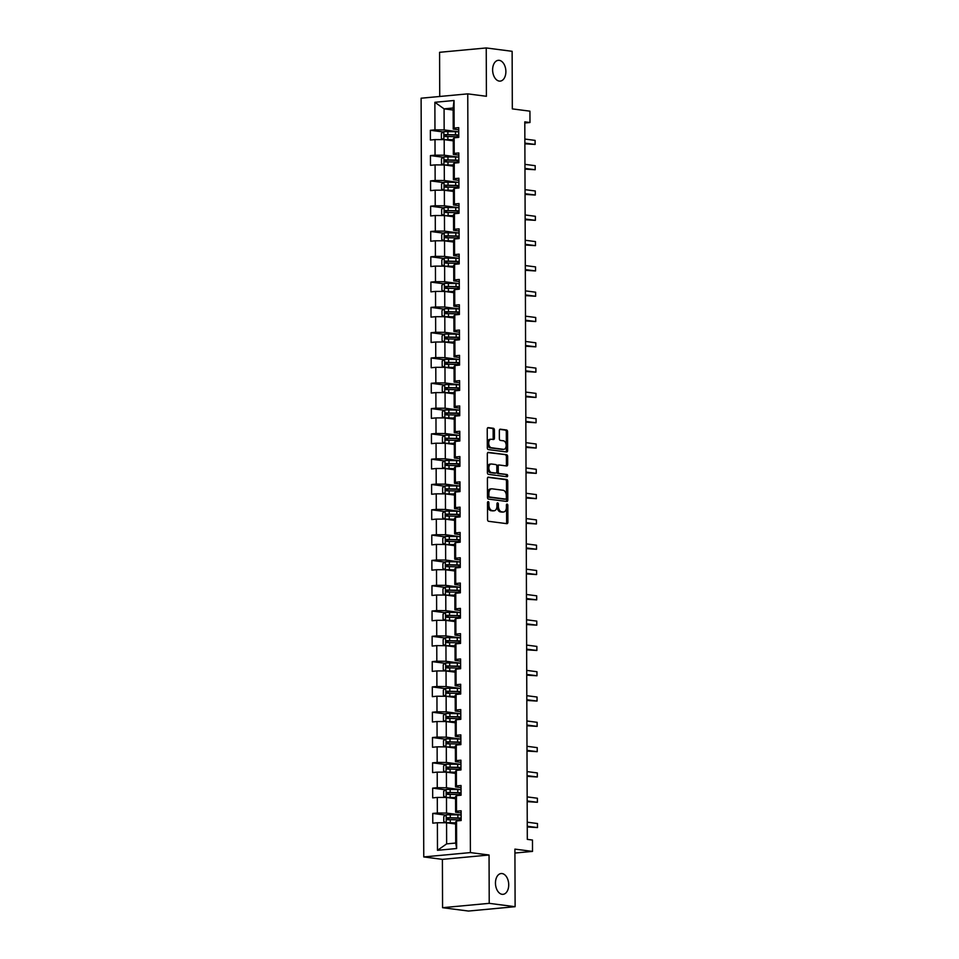 <?xml version="1.0" encoding="UTF-8"?>
<svg xmlns="http://www.w3.org/2000/svg" width="959" height="959" viewBox="0 0 959 959"><rect width="100%" height="100%" fill="white"/><g stroke="black" fill="none" stroke-linecap="round" stroke-linejoin="round"><path stroke-width="1.44" d="M488.203 501.641A1.127 0.707 84.7 0 0 487.496 502.672L487.556 519.586A1.606 1.007 84.7 0 0 488.575 521.3L506.879 523.674A1.606 1.007 84.7 0 0 507.011 523.686A1.606 1.007 84.7 0 0 507.886 522.223L507.826 505.309A1.127 0.707 84.7 0 0 506.4 505.117L506.412 507.311A5.131 3.237 84.7 0 1 503.631 511.986A5.131 3.237 84.7 0 1 503.175 511.986L501.653 511.782A5.131 3.237 84.7 0 1 498.38 506.268L498.368 504.074A1.127 0.707 84.7 0 0 496.942 503.895L496.954 506.076A5.131 3.237 84.7 0 1 494.173 510.763A5.131 3.237 84.7 0 1 493.717 510.751L492.195 510.56A5.131 3.237 84.7 0 1 488.922 505.045L488.91 502.852A1.127 0.707 84.7 0 0 488.203 501.641M499.291 81.095A10.441 6.581 84.7 0 0 500.226 81.107A10.441 6.581 84.7 0 0 505.861 70.834A10.441 6.581 84.7 0 0 499.219 60.333A10.441 6.581 84.7 0 0 498.284 60.321A10.441 6.581 84.7 0 0 492.638 70.594A10.441 6.581 84.7 0 0 499.291 81.095M502.132 894.315A10.441 6.581 84.7 0 0 503.055 894.327A10.441 6.581 84.7 0 0 508.702 884.054A10.441 6.581 84.7 0 0 502.06 873.553A10.441 6.581 84.7 0 0 501.125 873.541A10.441 6.581 84.7 0 0 495.479 883.814A10.441 6.581 84.7 0 0 502.132 894.315M494.4 430.004A1.606 1.007 84.7 0 0 493.382 428.277L488.251 427.618A1.606 1.007 84.7 0 0 488.107 427.618A1.606 1.007 84.7 0 0 487.232 429.081L487.304 447.865A1.606 1.007 84.7 0 0 488.323 449.591L506.628 451.965A1.606 1.007 84.7 0 0 506.772 451.965A1.606 1.007 84.7 0 0 507.635 450.502L507.575 431.718A1.606 1.007 84.7 0 0 506.544 429.992L500.346 429.188A1.606 1.007 84.7 0 0 500.202 429.188A1.606 1.007 84.7 0 0 499.339 430.651L499.363 438.683A1.606 1.007 84.7 0 0 500.382 440.409L503.463 440.804A4.28 2.697 84.7 0 1 506.184 445.12A4.28 2.697 84.7 0 1 503.871 449.327A4.28 2.697 84.7 0 1 503.487 449.327L491.44 447.757A4.28 2.697 84.7 0 1 488.718 443.454A4.28 2.697 84.7 0 1 491.032 439.234A4.28 2.697 84.7 0 1 491.416 439.246L493.417 439.51A1.606 1.007 84.7 0 0 493.561 439.51A1.606 1.007 84.7 0 0 494.436 438.047L494.4 430.004L493.142 430.123A1.606 1.007 84.7 0 0 492.123 428.397L487.675 427.822M489.222 903.342L489.054 855.008L442.399 859.36L442.567 907.694L489.222 903.342L515.115 906.699L514.911 849.123L532.521 851.4L532.485 840.048L527.306 839.377L524.801 121.853L529.979 122.524L529.931 111.172L512.322 108.882L512.13 51.306L486.237 47.95L439.582 52.301L439.737 96.475M489.054 855.008L470.401 852.587L467.752 93.862L486.405 96.284L486.237 47.95M488.419 477.126A1.606 1.007 84.7 0 0 488.275 477.126A1.606 1.007 84.7 0 0 487.412 478.589L487.472 497.373A1.606 1.007 84.7 0 0 488.491 499.1L506.796 501.473A1.606 1.007 84.7 0 0 506.939 501.473A1.606 1.007 84.7 0 0 507.802 500.011L507.743 481.226A1.606 1.007 84.7 0 0 506.724 479.5L488.131 477.15M487.388 472.619L487.328 453.835A1.606 1.007 84.7 0 1 488.191 452.372A1.606 1.007 84.7 0 1 488.335 452.372L506.628 454.746A1.606 1.007 84.7 0 1 507.659 456.472L507.683 464.504A1.606 1.007 84.7 0 1 506.82 465.966A1.606 1.007 84.7 0 1 506.676 465.966L499.255 465.007A1.606 1.007 84.7 0 0 499.112 465.007A1.606 1.007 84.7 0 0 498.236 466.47L498.26 471.804A1.606 1.007 84.7 0 0 499.279 473.518L507.011 474.525A1.127 0.707 84.7 0 1 507.011 476.755L488.407 474.345A1.606 1.007 84.7 0 1 487.388 472.619M515.115 906.699L468.46 911.05L442.567 907.694M470.401 852.587L423.758 856.938L421.109 98.214L467.752 93.862M443.358 131.97L430.363 130.292L430.399 140.026L435.002 139.594L435.05 155.166L430.447 155.586L430.483 165.32L435.086 164.888L435.146 180.46L430.543 180.891L430.579 190.625L435.17 190.194L435.23 205.765L430.627 206.197L430.663 215.931L435.266 215.499L435.314 231.071L430.711 231.491L430.747 241.224L435.35 240.793L435.41 256.365L430.807 256.796L430.843 266.53L435.446 266.099L435.494 281.67L430.891 282.102L430.927 291.836L435.53 291.404L435.578 306.976L430.987 307.395L431.011 317.129L435.614 316.698L435.674 332.27L431.071 332.701L431.106 342.435L435.71 342.003L435.758 357.575L431.154 358.007L431.19 367.741L435.794 367.309L435.854 382.881L431.25 383.3L431.286 393.034L435.877 392.603L435.937 408.174L431.334 408.606L431.37 418.34L435.973 417.908L436.021 433.48L431.418 433.912L431.454 443.645L436.057 443.214L436.117 458.786L431.514 459.205L431.55 468.939L436.153 468.507L436.201 484.079L431.598 484.511L431.634 494.245L436.237 493.813L436.285 509.385L431.694 509.816L431.718 519.55L436.321 519.119L436.381 534.69L431.778 535.11L431.814 544.844L436.417 544.412L436.465 559.984L431.862 560.416L431.898 570.149L436.501 569.718L436.561 585.29L431.958 585.721L431.982 595.455L436.585 595.024L436.645 610.595L432.041 611.015L432.077 620.749L436.681 620.317L436.729 635.889L432.125 636.32L432.161 646.054L436.765 645.623L436.824 661.195L432.221 661.626L432.257 671.36L436.848 670.928L436.908 686.5L432.305 686.92L432.341 696.654L436.944 696.222L436.992 711.794L432.389 712.225L432.425 721.959L437.028 721.528L437.088 737.099L432.485 737.531L432.521 747.265L437.124 746.833L437.172 762.405L432.569 762.837L432.605 772.558L437.208 772.139L437.256 787.699L432.665 788.13L432.689 797.864L437.292 797.432L437.352 813.004L432.749 813.436L432.785 823.17L437.388 822.738L437.484 850.309L456.64 848.523L455.717 843.045L455.645 821.959L456.544 820.952L461.147 820.52L461.111 810.787L456.52 811.218L455.609 812.225L455.561 796.653L456.46 795.646L461.063 795.215L461.027 785.481L456.424 785.912L455.525 786.919L455.477 771.348L456.376 770.341L460.967 769.921L460.943 760.187L456.34 760.619L455.441 761.626L455.381 746.054L456.28 745.047L460.883 744.616L460.847 734.882L456.244 735.313L455.345 736.32L455.297 720.748L456.196 719.741L460.799 719.31L460.764 709.576L456.16 710.008L455.261 711.015L455.201 695.443L456.1 694.436L460.704 694.016L460.68 684.282L456.076 684.714L455.177 685.721L455.117 670.149L456.016 669.142L460.62 668.711L460.584 658.977L455.981 659.408L455.081 660.415L455.034 644.844L455.933 643.837L460.536 643.405L460.5 633.671L455.897 634.103L454.998 635.11L454.938 619.538L455.837 618.531L460.44 618.111L460.404 608.378L455.813 608.809L454.902 609.816L454.854 594.244L455.753 593.237L460.356 592.806L460.32 583.072L455.717 583.504L454.818 584.51L454.77 568.939L455.669 567.932L460.272 567.5L460.236 557.766L455.633 558.198L454.734 559.205L454.674 543.633L455.573 542.626L460.176 542.207L460.14 532.473L455.537 532.904L454.638 533.911L454.59 518.339L455.489 517.333L460.092 516.901L460.056 507.167L455.453 507.599L454.554 508.606L454.494 493.034L455.405 492.027L459.996 491.595L459.972 481.862L455.369 482.293L454.47 483.3L454.41 467.728L455.309 466.721L459.912 466.302L459.876 456.568L455.273 456.999L454.374 458.006L454.326 442.435L455.225 441.428L459.829 440.996L459.793 431.262L455.189 431.694L454.29 432.701L454.23 417.129L455.129 416.122L459.733 415.691L459.709 405.957L455.105 406.388L454.206 407.395L454.146 391.823L455.046 390.816L459.649 390.385L459.613 380.663L455.01 381.095L454.11 382.102L454.063 366.53L454.962 365.523L459.565 365.091L459.529 355.357L454.926 355.789L454.027 356.796L453.967 341.224L454.866 340.217L459.469 339.786L459.433 330.052L454.842 330.483L453.931 331.49L453.883 315.919L454.782 314.912L459.385 314.48L459.349 304.758L454.746 305.178L453.847 306.197L453.799 290.625L454.698 289.618L459.301 289.186L459.265 279.453L454.662 279.884L453.763 280.891L453.703 265.319L454.602 264.312L459.205 263.881L459.169 254.147L454.566 254.579L453.667 255.585L453.619 240.014L454.518 239.007L459.121 238.575L459.085 228.853L454.482 229.273L453.583 230.292L453.523 214.72L454.434 213.713L459.025 213.282L459.001 203.548L454.398 203.979L453.499 204.986L453.439 189.414L454.338 188.408L458.941 187.976L458.905 178.242L454.302 178.674L453.403 179.681L453.355 164.109L454.254 163.102L458.858 162.67L458.822 152.949L454.218 153.368L453.319 154.387L453.259 138.815L454.158 137.808L458.762 137.377L458.726 127.643L454.134 128.074L453.223 129.081L453.151 107.995L444.077 108.846L444.149 129.921L458.75 131.815M430.363 130.292L434.966 129.861L434.871 102.289L454.039 100.503L454.134 128.074M454.158 137.808L454.218 153.368M454.254 163.102L454.302 178.674M454.338 188.408L454.398 203.979M454.434 213.713L454.482 229.273M454.518 239.007L454.566 254.579M454.602 264.312L454.662 279.884M454.698 289.618L454.746 305.178M454.782 314.912L454.842 330.483M454.866 340.217L454.926 355.789M454.962 365.523L455.01 381.095M455.046 390.816L455.105 406.388M455.129 416.122L455.189 431.694M455.225 441.428L455.273 456.999M455.309 466.721L455.369 482.293M455.405 492.027L455.453 507.599M455.489 517.333L455.537 532.904M455.573 542.626L455.633 558.198M455.669 567.932L455.717 583.504M455.753 593.237L455.813 608.809M455.837 618.531L455.897 634.103M455.933 643.837L455.981 659.408M456.016 669.142L456.076 684.714M456.1 694.436L456.16 710.008M456.196 719.741L456.244 735.313M456.28 745.047L456.34 760.619M456.376 770.341L456.424 785.912M456.46 795.646L456.52 811.218M456.544 820.952L456.64 848.523M458.834 157.12L444.245 155.226L444.185 139.654L453.271 140.841M458.822 155.094L453.319 154.387M458.762 134.955A12.479 1.367 179.8 0 0 455.489 134.799L444.976 134.584L444.988 136.526L447.877 136.514L447.889 139.594L435.002 139.594M444.245 155.226L435.05 155.166M444.005 182.222L444.029 190.254L441.572 188.899L441.548 184.032L444.065 182.174L455.645 182.318A12.479 1.367 -0.2 0 1 458.917 182.474L444.329 180.532L444.269 164.96L453.355 166.135M458.917 180.4L453.403 179.681M444.269 164.96L435.086 164.888M444.329 180.532L435.146 180.46M459.013 207.719L444.413 205.825L444.365 190.266L453.451 191.44M459.001 205.694L453.499 204.986M458.929 185.555A12.479 1.367 179.8 0 0 455.657 185.399L445.156 185.183L445.156 187.137L448.057 187.113L448.069 190.194L435.17 190.194M444.413 205.825L435.23 205.765M459.097 233.025L444.508 231.131L444.449 215.559L453.535 216.746M459.097 230.999L453.583 230.292M444.449 215.559L435.266 215.499M444.508 231.131L435.314 231.071M459.193 258.331L444.592 256.437L444.544 240.865L453.619 242.04M459.181 256.305L453.667 255.585M459.109 236.166A12.479 1.367 179.8 0 0 455.837 235.998L445.324 235.794L445.336 237.736L448.237 237.712L448.249 240.793L435.35 240.793M444.592 256.437L435.41 256.365M459.277 283.624L444.676 281.742L444.628 266.17L453.715 267.345M459.265 281.598L453.763 280.891M444.628 266.17L435.446 266.099M444.676 281.742L435.494 281.67M459.361 308.93L444.772 307.036L444.712 291.464L453.799 292.651M459.361 306.904L453.847 306.197M459.289 286.765A12.479 1.367 179.8 0 0 456.016 286.609L445.503 286.393L445.515 288.335L448.404 288.323L448.416 291.404L435.53 291.404M444.772 307.036L435.578 306.976M459.457 334.235L444.856 332.341L444.808 316.77L453.883 317.944M459.445 332.21L453.931 331.49M459.373 312.071A12.479 1.367 179.8 0 0 456.1 311.903L445.599 311.699L445.599 313.641L448.5 313.617L448.512 316.698L435.614 316.698M444.856 332.341L435.674 332.27M459.541 359.529L444.952 357.647L444.892 342.075L453.979 343.25M459.529 357.503L454.027 356.796M459.469 337.364A12.479 1.367 179.8 0 0 456.196 337.208L445.683 336.993L445.695 338.947L448.584 338.923L448.596 342.003L435.71 342.003M444.952 357.647L435.758 357.575M459.625 384.835L445.036 382.941L444.976 367.369L454.063 368.556M459.625 382.809L454.11 382.102M459.553 362.67A12.479 1.367 179.8 0 0 456.28 362.514L445.767 362.298L445.779 364.24L448.668 364.228L448.68 367.309L435.794 367.309M445.036 382.941L435.854 382.881M459.721 410.14L445.12 408.246L445.072 392.675L454.158 393.849M459.709 408.114L454.206 407.395M459.637 387.975A12.479 1.367 179.8 0 0 456.364 387.808L445.863 387.604L445.863 389.546L448.764 389.522L448.776 392.603L435.877 392.603M445.12 408.246L435.937 408.174M459.805 435.434L445.216 433.552L445.156 417.98L454.242 419.155M459.805 433.408L454.29 432.701M459.733 413.269A12.479 1.367 179.8 0 0 456.46 413.113L445.947 412.897L445.959 414.851L448.848 414.827L448.86 417.908L435.973 417.908M445.216 433.552L436.021 433.48M459.888 460.74L445.3 458.846L445.24 443.274L454.326 444.461M459.888 458.714L454.374 458.006M445.24 443.274L436.057 443.214M445.3 458.846L436.117 458.786M459.984 486.045L445.384 484.151L445.336 468.579L454.422 469.754M459.972 484.019L454.47 483.3M459.9 463.88A12.479 1.367 179.8 0 0 456.628 463.712L446.127 463.509L446.127 465.451L449.028 465.427L449.04 468.507L436.153 468.507M445.384 484.151L436.201 484.079M460.068 511.339L445.479 509.457L445.42 493.885L454.506 495.06M460.068 509.325L454.554 508.606M445.42 493.885L436.237 493.813M445.479 509.457L436.285 509.385M460.164 536.644L445.563 534.75L445.515 519.179L454.59 520.365M460.152 534.619L454.638 533.911M460.08 514.48A12.479 1.367 179.8 0 0 456.808 514.324L446.307 514.108L446.307 516.062L449.208 516.038L449.22 519.119L436.321 519.119M445.563 534.75L436.381 534.69M445.336 561.746L445.36 569.778L442.89 568.423L442.878 563.556L445.396 561.698L456.975 561.842A12.479 1.367 -0.2 0 1 460.248 561.998L445.647 560.056L445.599 544.484L454.686 545.659M460.236 559.924L454.734 559.205M445.599 544.484L436.417 544.412M445.647 560.056L436.465 559.984M460.332 587.244L445.743 585.362L445.683 569.79L454.77 570.965M460.332 585.23L454.818 584.51M460.26 565.091A12.479 1.367 179.8 0 0 456.987 564.923L446.474 564.707L446.486 566.661L449.375 566.637L449.387 569.718L436.501 569.718M445.743 585.362L436.561 585.29M460.428 612.549L445.827 610.655L445.779 595.083L454.866 596.27M460.416 610.523L454.902 609.816M445.779 595.083L436.585 595.024M445.827 610.655L436.645 610.595M460.512 637.855L445.923 635.961L445.863 620.389L454.95 621.564M460.5 635.829L454.998 635.11M460.44 615.69A12.479 1.367 179.8 0 0 457.167 615.522L446.654 615.318L446.666 617.26L449.555 617.236L449.567 620.317L436.681 620.317M445.923 635.961L436.729 635.889M460.596 663.149L446.007 661.266L445.947 645.695L455.034 646.869M460.596 661.135L455.081 660.415M445.947 645.695L436.765 645.623M446.007 661.266L436.824 661.195M460.692 688.454L446.091 686.56L446.043 670.988L455.129 672.175M460.68 686.428L455.177 685.721M460.608 666.289A12.479 1.367 179.8 0 0 457.335 666.133L446.834 665.918L446.834 667.872L449.735 667.848L449.747 670.928L436.848 670.928M446.091 686.56L436.908 686.5M460.776 713.76L446.187 711.866L446.127 696.294L455.213 697.469M460.776 711.734L455.261 711.015M446.127 696.294L436.944 696.222M446.187 711.866L436.992 711.794M460.871 739.053L446.271 737.171L446.223 721.6L455.297 722.774M460.859 737.039L455.345 736.32M460.788 716.9A12.479 1.367 179.8 0 0 457.515 716.733L447.002 716.529L447.014 718.471L449.915 718.447L449.927 721.528L437.028 721.528M446.271 737.171L437.088 737.099M460.955 764.359L446.355 762.465L446.307 746.893L455.393 748.08M460.943 762.333L455.441 761.626M446.307 746.893L437.124 746.833M446.355 762.465L437.172 762.405M461.039 789.665L446.45 787.771L446.391 772.199L455.477 773.374M461.039 787.639L455.525 786.919M460.967 767.5A12.479 1.367 179.8 0 0 457.695 767.332L447.182 767.128L447.194 769.07L450.083 769.046L450.095 772.127L437.208 772.139M446.45 787.771L437.256 787.699M461.135 814.958L446.534 813.076L446.486 797.504L455.561 798.679M461.123 812.944L455.609 812.225M461.051 792.805A12.479 1.367 179.8 0 0 457.779 792.637L447.278 792.434L447.278 794.376L450.179 794.352L450.191 797.432L437.292 797.432M446.534 813.076L437.352 813.004M437.484 850.309L446.642 843.884L446.57 822.798L455.657 823.985M461.147 818.099A12.479 1.367 179.8 0 0 457.863 817.943L447.362 817.727L447.362 819.681L450.262 819.657L450.274 822.738L437.388 822.738M442.399 859.36L423.758 856.938M524.801 123.004L529.979 122.524M514.923 853.042L532.521 851.4M446.642 843.884L455.717 843.045M453.163 110.021L444.077 108.846L434.871 102.289M458.738 129.789L453.223 129.081M454.039 100.503L453.151 107.995M444.149 129.921L434.966 129.861M445.731 815.114L432.749 813.436M445.647 789.82L432.665 788.13M445.563 764.515L432.569 762.837M445.467 739.209L432.485 737.531M445.384 713.916L432.389 712.225M445.3 688.61L432.305 686.92M445.204 663.304L432.221 661.626M445.12 638.011L432.125 636.32M445.036 612.705L432.041 611.015M444.94 587.399L431.958 585.721M444.856 562.106L431.862 560.416M444.76 536.8L431.778 535.11M444.676 511.495L431.694 509.816M444.592 486.201L431.598 484.511M444.497 460.895L431.514 459.205M444.413 435.59L431.418 433.912M444.329 410.296L431.334 408.606M444.233 384.991L431.25 383.3M444.149 359.685L431.154 358.007M444.053 334.391L431.071 332.701M443.969 309.086L430.987 307.395M443.885 283.78L430.891 282.102M443.789 258.486L430.807 256.796M443.705 233.181L430.711 231.491M443.621 207.875L430.627 206.197M443.526 182.582L430.543 180.891M443.442 157.276L430.447 155.586M487.532 502.324A1.127 0.707 84.7 0 1 487.651 502.972L487.663 505.153A5.131 3.237 84.7 0 0 490.936 510.679L492.195 510.56M494.173 510.763L492.914 510.883A5.131 3.237 84.7 0 1 492.458 510.871L490.936 510.679M503.631 511.986L502.372 512.106A5.131 3.237 84.7 0 1 501.917 512.094L500.394 511.902A5.131 3.237 84.7 0 1 497.122 506.388L497.11 504.194A1.127 0.707 84.7 0 0 496.978 503.547M506.184 523.59A1.606 1.007 84.7 0 0 506.628 522.331L506.568 505.417A1.127 0.707 84.7 0 0 506.436 504.77M506.112 501.377A1.606 1.007 84.7 0 0 506.544 500.13L506.484 481.346A1.606 1.007 84.7 0 0 505.453 479.62L487.843 477.33M488.886 495.803A1.127 0.707 84.7 0 0 489.605 497.014L505.669 499.1A1.127 0.707 84.7 0 0 506.376 498.069L506.364 495.767A5.131 3.237 84.7 0 0 503.103 490.253L492.123 488.826A5.131 3.237 84.7 0 0 491.655 488.814A5.131 3.237 84.7 0 0 488.886 493.501L488.886 495.803L487.628 495.923A1.127 0.707 84.7 0 0 488.347 497.134L489.605 497.014M504.602 499.195A1.127 0.707 84.7 0 1 504.41 499.219L488.347 497.134M490.852 488.946A5.131 3.237 84.7 0 0 490.397 488.934A5.131 3.237 84.7 0 0 487.628 493.621L488.886 493.501M487.628 495.923L487.628 493.621M487.759 452.576L506.628 454.746M505.992 465.882A1.606 1.007 84.7 0 0 506.424 464.624L506.4 456.592A1.606 1.007 84.7 0 0 505.369 454.866M498.968 465.031L497.985 465.127A1.606 1.007 84.7 0 0 497.841 465.127A1.606 1.007 84.7 0 0 496.978 466.589L497.002 471.912A1.606 1.007 84.7 0 0 498.021 473.638L507.011 474.525M506.22 476.647A1.127 0.707 84.7 0 0 505.741 474.645M491.547 464.012A4.28 2.697 84.7 0 0 491.164 464A4.28 2.697 84.7 0 0 488.85 468.22A4.28 2.697 84.7 0 0 491.583 472.523L495.827 473.075A1.606 1.007 84.7 0 0 495.971 473.075A1.606 1.007 84.7 0 0 496.834 471.612L496.822 466.278A1.606 1.007 84.7 0 0 495.791 464.564L491.547 464.012M490.289 464.12A4.28 2.697 84.7 0 0 489.905 464.12A4.28 2.697 84.7 0 0 487.592 468.328A4.28 2.697 84.7 0 0 490.313 472.643L491.583 472.523M494.844 473.171A1.606 1.007 84.7 0 1 494.7 473.195A1.606 1.007 84.7 0 1 494.568 473.195L490.313 472.643M492.734 439.414A1.606 1.007 84.7 0 0 493.166 438.167L493.142 430.123M490.157 439.366A4.28 2.697 84.7 0 0 489.773 439.354A4.28 2.697 84.7 0 0 487.46 443.573A4.28 2.697 84.7 0 0 490.181 447.877L491.44 447.757M502.984 449.375A4.28 2.697 84.7 0 1 502.612 449.447A4.28 2.697 84.7 0 1 502.228 449.447L490.181 447.877M505.944 451.869A1.606 1.007 84.7 0 0 506.376 450.622L506.304 431.826A1.606 1.007 84.7 0 0 505.285 430.112L499.771 429.392M447.949 822.978L455.657 823.146M450.274 822.738L455.657 822.906M446.211 814.766L446.247 822.798L443.777 821.443L443.765 816.577L446.211 814.766L457.863 814.862A12.479 1.367 -0.2 0 1 461.135 815.018M450.262 819.657L457.875 819.885A12.479 1.367 -0.2 0 1 461.147 820.053M448.86 819.873L448.848 817.919L457.239 818.159A10.357 1.139 -0.2 0 1 461.147 818.399M527.258 826.958L537.496 827.581L527.258 826.25M537.484 823.529L537.496 827.581L537.484 823.529L527.234 822.199M447.865 797.684L455.561 797.84M450.191 797.432L455.561 797.6M446.127 789.461L446.151 797.492L443.693 796.138L443.669 791.271L446.187 789.413L457.767 789.557A12.479 1.367 -0.2 0 1 461.039 789.713M450.179 794.352L457.791 794.579A12.479 1.367 -0.2 0 1 461.063 794.747M448.764 794.567L448.764 792.625L457.143 792.865A10.357 1.139 -0.2 0 1 461.051 793.093M447.769 772.379L455.477 772.534M450.095 772.127L455.477 772.295M446.031 764.167L446.067 772.187L443.597 770.844L443.585 765.977L446.031 764.167L457.683 764.251A12.479 1.367 -0.2 0 1 460.955 764.419M450.083 769.046L457.695 769.286A12.479 1.367 -0.2 0 1 460.967 769.442M448.68 769.262L448.68 767.32L457.059 767.56A10.357 1.139 -0.2 0 1 460.967 767.787M527.174 801.652L537.412 802.275L527.162 800.957M537.388 798.224L537.412 802.275L537.388 798.224L527.15 796.893M527.078 776.358L537.316 776.982L527.078 775.651M537.304 772.918L537.316 776.982L537.304 772.918L527.066 771.599M446.331 746.905L455.381 747.001M447.685 747.073L455.381 747.241M445.947 738.862L445.971 746.893L443.514 745.539L443.49 740.672L446.007 738.814L457.587 738.957A12.479 1.367 -0.2 0 1 460.871 739.113M460.871 742.194A12.479 1.367 179.8 0 0 457.599 742.038L447.098 741.822L447.098 743.776L457.611 743.98A12.479 1.367 -0.2 0 1 460.883 744.148M448.596 743.968L448.584 742.014L456.975 742.254A10.357 1.139 -0.2 0 1 460.883 742.494M447.601 721.779L455.297 721.935M449.927 721.528L455.297 721.695M445.863 713.556L445.887 721.588L443.43 720.233L443.406 715.366L445.923 713.508L457.503 713.652A12.479 1.367 -0.2 0 1 460.776 713.808M449.915 718.447L457.527 718.675A12.479 1.367 -0.2 0 1 460.799 718.842M448.5 718.663L448.5 716.721L456.88 716.96A10.357 1.139 -0.2 0 1 460.788 717.188M446.151 696.294L455.213 696.39M447.505 696.474L455.213 696.63M445.767 688.262L445.803 696.282L443.334 694.939L443.322 690.072L445.767 688.262L457.419 688.346A12.479 1.367 -0.2 0 1 460.692 688.514M460.704 691.595A12.479 1.367 179.8 0 0 457.431 691.427L446.918 691.223L446.93 693.165L457.431 693.381A12.479 1.367 -0.2 0 1 460.704 693.537M448.416 693.357L448.404 691.415L456.796 691.655A10.357 1.139 -0.2 0 1 460.704 691.883M526.994 751.053L537.232 751.676L526.994 750.346M537.22 747.624L537.232 751.676L537.22 747.624L526.971 746.294M526.899 725.747L537.148 726.371L526.899 725.052M537.124 722.319L537.148 726.371L537.124 722.319L526.887 720.988M526.815 700.454L537.052 701.077L526.815 699.746M537.04 697.013L537.052 701.077L537.04 697.013L526.803 695.695M447.421 671.168L455.117 671.336M449.747 670.928L455.117 671.084M445.683 662.957L445.707 670.988L443.25 669.634L443.226 664.767L445.743 662.909L457.323 663.053A12.479 1.367 -0.2 0 1 460.596 663.208M449.735 667.848L457.347 668.075A12.479 1.367 -0.2 0 1 460.62 668.243M448.332 668.063L448.321 666.109L456.712 666.349A10.357 1.139 -0.2 0 1 460.608 666.589M526.731 675.148L536.968 675.771L526.719 674.441M536.956 671.72L536.968 675.771L536.956 671.72L526.707 670.389M445.971 645.695L455.034 645.791M447.338 645.875L455.034 646.03M445.599 637.651L445.623 645.683L443.154 644.328L443.142 639.461L445.659 637.603L457.239 637.747A12.479 1.367 -0.2 0 1 460.512 637.903M460.524 640.996A12.479 1.367 179.8 0 0 457.251 640.828L446.738 640.624L446.75 642.566L457.251 642.77A12.479 1.367 -0.2 0 1 460.536 642.938M448.237 642.758L448.237 640.816L456.616 641.056A10.357 1.139 -0.2 0 1 460.524 641.283M526.635 649.842L536.872 650.466L526.635 649.147M536.86 646.414L536.872 650.466L536.86 646.414L526.623 645.083M447.242 620.569L454.95 620.725M449.567 620.317L454.95 620.485M445.503 612.357L445.539 620.377L443.07 619.034L443.058 614.168L445.503 612.357L457.155 612.441A12.479 1.367 -0.2 0 1 460.428 612.609M449.555 617.236L457.167 617.476A12.479 1.367 -0.2 0 1 460.44 617.632M448.153 617.452L448.141 615.51L456.532 615.75A10.357 1.139 -0.2 0 1 460.44 615.978M526.551 624.549L536.788 625.172L526.551 623.841M536.776 621.108L536.788 625.172L536.776 621.108L526.539 619.79M445.791 595.095L454.854 595.179M447.158 595.263L454.854 595.431M445.42 587.052L445.444 595.083L442.986 593.729L442.962 588.862L445.479 587.004L457.059 587.148A12.479 1.367 -0.2 0 1 460.332 587.304M460.344 590.384A12.479 1.367 179.8 0 0 457.071 590.229L446.57 590.013L446.57 591.967L457.083 592.171A12.479 1.367 -0.2 0 1 460.356 592.338M448.069 592.159L448.057 590.205L456.436 590.444A10.357 1.139 -0.2 0 1 460.344 590.684M526.467 599.243L536.704 599.866L526.455 598.536M536.692 595.815L536.704 599.866L536.692 595.815L526.443 594.484M447.074 569.97L454.77 570.125M449.387 569.718L454.77 569.886M449.375 566.637L456.987 566.865A12.479 1.367 -0.2 0 1 460.26 567.033M447.973 566.853L447.973 564.911L456.352 565.151A10.357 1.139 -0.2 0 1 460.26 565.378M526.371 573.938L536.608 574.561L526.371 573.242M536.596 570.509L536.608 574.561L536.596 570.509L526.359 569.178M445.623 544.484L454.674 544.58M446.978 544.664L454.686 544.82M445.24 536.453L445.276 544.472L442.806 543.13L442.794 538.263L445.3 536.405L456.892 536.537A12.479 1.367 -0.2 0 1 460.164 536.704M460.164 539.785A12.479 1.367 179.8 0 0 456.892 539.617L446.391 539.414L446.391 541.356L456.904 541.571A12.479 1.367 -0.2 0 1 460.176 541.727M447.889 541.547L447.877 539.605L456.268 539.845A10.357 1.139 -0.2 0 1 460.176 540.073M526.287 548.632L536.525 549.267L526.287 547.937M536.513 545.203L536.525 549.267L536.513 545.203L526.263 543.885M446.894 519.358L454.59 519.526M449.22 519.119L454.59 519.275M445.156 511.147L445.18 519.179L442.722 517.824L442.698 512.957L445.216 511.099L456.796 511.243A12.479 1.367 -0.2 0 1 460.068 511.399M449.208 516.038L456.82 516.266A12.479 1.367 -0.2 0 1 460.092 516.433M447.793 516.254L447.793 514.3L456.172 514.539A10.357 1.139 -0.2 0 1 460.08 514.779M526.191 523.338L536.441 523.962L526.191 522.631M536.417 519.91L536.441 523.962L536.417 519.91L526.179 518.579M445.444 493.885L454.506 493.981M446.798 494.065L454.506 494.221M445.06 485.841L445.096 493.873L442.626 492.518L442.614 487.651L445.06 485.841L456.712 485.937A12.479 1.367 -0.2 0 1 459.984 486.093M459.996 489.186A12.479 1.367 179.8 0 0 456.724 489.018L446.211 488.802L446.223 490.756L456.724 490.96A12.479 1.367 -0.2 0 1 459.996 491.128M447.709 490.948L447.697 489.006L456.088 489.246A10.357 1.139 -0.2 0 1 459.996 489.474M526.107 498.033L536.345 498.656L526.107 497.337M536.333 494.604L536.345 498.656L536.333 494.604L526.095 493.274M446.714 468.759L454.41 468.915M449.04 468.507L454.41 468.675M444.976 460.548L445 468.567L442.543 467.225L442.519 462.358L445.036 460.5L456.616 460.632A12.479 1.367 -0.2 0 1 459.888 460.799M449.028 465.427L456.64 465.666A12.479 1.367 -0.2 0 1 459.912 465.822M447.625 465.642L447.613 463.7L456.004 463.94A10.357 1.139 -0.2 0 1 459.9 464.168M526.023 472.727L536.261 473.362L526.023 472.032M536.249 469.299L536.261 473.362L536.249 469.299L526 467.98M445.264 443.286L454.326 443.37M446.63 443.454L454.326 443.621M444.892 435.242L444.916 443.274L442.447 441.919L442.435 437.052L444.952 435.194L456.532 435.338A12.479 1.367 -0.2 0 1 459.805 435.494M459.817 438.575A12.479 1.367 179.8 0 0 456.544 438.419L446.031 438.203L446.043 440.145L456.556 440.361A12.479 1.367 -0.2 0 1 459.829 440.529M447.529 440.349L447.529 438.395L455.909 438.635A10.357 1.139 -0.2 0 1 459.817 438.874M525.928 447.433L536.177 448.057L525.928 446.726M536.153 444.005L536.177 448.057L536.153 444.005L525.916 442.674M446.534 418.16L454.242 418.316M448.86 417.908L454.242 418.076M444.796 409.937L444.832 417.968L442.363 416.614L442.351 411.747L444.796 409.937L456.448 410.032A12.479 1.367 -0.2 0 1 459.721 410.188M448.848 414.827L456.46 415.055A12.479 1.367 -0.2 0 1 459.733 415.223M447.445 415.043L447.433 413.101L455.825 413.341A10.357 1.139 -0.2 0 1 459.733 413.569M525.844 422.128L536.081 422.751L525.844 421.421M536.069 418.699L536.081 422.751L536.069 418.699L525.832 417.369M446.45 392.854L454.146 393.01M448.776 392.603L454.146 392.77M444.712 384.643L444.736 392.663L442.279 391.32L442.255 386.453L444.772 384.595L456.352 384.727A12.479 1.367 -0.2 0 1 459.625 384.895M448.764 389.522L456.376 389.762A12.479 1.367 -0.2 0 1 459.649 389.917M447.362 389.738L447.35 387.796L455.741 388.035A10.357 1.139 -0.2 0 1 459.637 388.263M525.76 396.822L535.997 397.458L525.748 396.127M535.985 393.394L535.997 397.458L535.985 393.394L525.736 392.075M446.367 367.549L454.063 367.717M448.68 367.309L454.063 367.465M444.628 359.337L444.652 367.369L442.183 366.014L442.171 361.147L444.688 359.289L456.268 359.433A12.479 1.367 -0.2 0 1 459.541 359.589M448.668 364.228L456.28 364.456A12.479 1.367 -0.2 0 1 459.553 364.624M447.266 364.444L447.266 362.49L455.645 362.73A10.357 1.139 -0.2 0 1 459.553 362.97M525.664 371.529L535.901 372.152L525.664 370.821M535.889 368.1L535.901 372.152L535.889 368.1L525.652 366.77M446.271 342.255L453.979 342.411M448.596 342.003L453.979 342.171M444.532 334.032L444.568 342.063L442.099 340.709L442.087 335.842L444.532 334.032L456.184 334.128A12.479 1.367 -0.2 0 1 459.457 334.283M448.584 338.923L456.196 339.15A12.479 1.367 -0.2 0 1 459.469 339.318M447.182 339.138L447.17 337.196L455.561 337.436A10.357 1.139 -0.2 0 1 459.469 337.664M525.58 346.223L535.817 346.846L525.58 345.516M535.805 342.795L535.817 346.846L535.805 342.795L525.568 341.464M446.187 316.949L453.883 317.105M448.512 316.698L453.883 316.866M444.449 308.738L444.473 316.758L442.015 315.403L441.991 310.548L444.508 308.69L456.088 308.822A12.479 1.367 -0.2 0 1 459.361 308.99M448.5 313.617L456.112 313.857A12.479 1.367 -0.2 0 1 459.385 314.013M447.086 313.833L447.086 311.891L455.465 312.131A10.357 1.139 -0.2 0 1 459.373 312.358M525.496 320.917L535.733 321.553L525.484 320.222M535.709 317.489L535.733 321.553L535.709 317.489L525.472 316.17M446.091 291.644L453.799 291.812M448.416 291.404L453.799 291.56M444.365 283.432L444.389 291.464L441.919 290.109L441.907 285.243L444.425 283.385L456.004 283.528A12.479 1.367 -0.2 0 1 459.277 283.684M448.404 288.323L456.016 288.551A12.479 1.367 -0.2 0 1 459.289 288.707M447.002 288.539L447.002 286.585L455.381 286.825A10.357 1.139 -0.2 0 1 459.289 287.065M525.4 295.624L535.637 296.247L525.4 294.916M535.625 292.195L535.637 296.247L535.625 292.195L525.388 290.865M444.652 266.17L453.703 266.266M446.007 266.35L453.715 266.506M444.269 258.127L444.293 266.158L441.835 264.804L441.823 259.937L444.329 258.079L455.921 258.223A12.479 1.367 -0.2 0 1 459.193 258.379M459.193 261.459A12.479 1.367 179.8 0 0 455.921 261.304L445.42 261.088L445.42 263.042L455.933 263.245A12.479 1.367 -0.2 0 1 459.205 263.413M446.918 263.234L446.906 261.292L455.297 261.531A10.357 1.139 -0.2 0 1 459.205 261.759M525.316 270.318L535.554 270.941L525.316 269.611M535.542 266.89L535.554 270.941L535.542 266.89L525.292 265.559M445.923 241.045L453.619 241.2M448.249 240.793L453.619 240.961M444.185 232.833L444.209 240.853L441.751 239.498L441.727 234.643L444.245 232.785L455.825 232.917A12.479 1.367 -0.2 0 1 459.097 233.085M448.237 237.712L455.849 237.952A12.479 1.367 -0.2 0 1 459.121 238.108M446.822 237.928L446.822 235.986L455.201 236.226A10.357 1.139 -0.2 0 1 459.109 236.453M525.22 245.013L535.47 245.648L525.22 244.317M535.446 241.584L535.47 245.648L535.446 241.584L525.208 240.265M444.473 215.571L453.535 215.655M445.827 215.739L453.535 215.907M444.089 207.528L444.125 215.559L441.655 214.205L441.643 209.338L444.089 207.528L455.741 207.623A12.479 1.367 -0.2 0 1 459.013 207.779M459.025 210.86A12.479 1.367 179.8 0 0 455.753 210.704L445.24 210.489L445.252 212.43L455.753 212.646A12.479 1.367 -0.2 0 1 459.025 212.802M446.738 212.634L446.726 210.68L455.117 210.92A10.357 1.139 -0.2 0 1 459.025 211.16M525.136 219.719L535.374 220.342L525.136 219.012M535.362 216.29L535.374 220.342L535.362 216.29L525.124 214.96M445.743 190.445L453.439 190.601M448.069 190.194L453.439 190.362M448.057 187.113L455.669 187.341A12.479 1.367 -0.2 0 1 458.941 187.508M446.654 187.329L446.642 185.387L455.034 185.626A10.357 1.139 -0.2 0 1 458.929 185.854M525.053 194.413L535.29 195.037L525.041 193.706M535.278 190.985L535.29 195.037L535.278 190.985L525.029 189.654M444.293 164.96L453.355 165.056M445.659 165.14L453.355 165.296M443.921 156.928L443.945 164.948L441.476 163.593L441.464 158.738L443.981 156.88L455.561 157.012A12.479 1.367 -0.2 0 1 458.834 157.18M458.846 160.261A12.479 1.367 179.8 0 0 455.573 160.093L445.06 159.889L445.072 161.831L455.585 162.047A12.479 1.367 -0.2 0 1 458.858 162.203M446.558 162.023L446.558 160.081L454.938 160.321A10.357 1.139 -0.2 0 1 458.846 160.549M524.957 169.108L535.194 169.743L524.957 168.412M535.182 165.679L535.194 169.743L535.182 165.679L524.945 164.361M445.563 139.834L453.271 140.002M447.889 139.594L453.271 139.75M443.825 131.623L443.861 139.654L441.392 138.3L441.38 133.433L443.825 131.623L455.477 131.719A12.479 1.367 -0.2 0 1 458.75 131.874M447.877 136.514L455.489 136.741A12.479 1.367 -0.2 0 1 458.762 136.897M446.474 136.729L446.462 134.775L454.854 135.015A10.357 1.139 -0.2 0 1 458.762 135.255M524.873 143.814L535.11 144.437L524.873 143.107M535.098 140.386L535.11 144.437L535.098 140.386L524.861 139.055M487.663 505.153L488.922 505.045M492.458 510.871L493.717 510.751M497.11 504.194L498.368 504.074M497.122 506.388L498.38 506.268M500.394 511.902L501.653 511.782M501.917 512.094L503.175 511.986M506.568 505.417L507.826 505.309M506.628 522.331L507.886 522.223M487.651 502.972L488.91 502.852M505.453 479.62L506.724 479.5M506.484 481.346L507.743 481.226M506.544 500.13L507.802 500.011M504.41 499.219L505.669 499.1M506.4 456.592L507.659 456.472M506.424 464.624L507.683 464.504M496.978 466.589L498.236 466.47M497.002 471.912L498.26 471.804M498.021 473.638L499.279 473.518M494.568 473.195L495.827 473.075M493.166 438.167L494.436 438.047M502.228 449.447L503.487 449.327M505.285 430.112L506.544 429.992M506.304 431.826L507.575 431.718M506.376 450.622L507.635 450.502M492.123 428.397L493.382 428.277M457.875 819.885L457.875 820.82M460.656 820.017L460.656 818.351M457.863 814.862L457.863 817.943M450.251 814.623L450.262 817.703M448.848 817.919L447.362 817.727M457.791 794.579L457.791 795.526M460.572 794.711L460.56 793.045M457.767 789.557L457.779 792.637M450.155 789.329L450.167 792.41M448.764 792.625L447.278 792.434M457.695 769.286L457.707 770.221M460.476 769.418L460.476 767.751M457.683 764.251L457.695 767.332M450.071 764.023L450.083 767.104M448.68 767.32L447.182 767.128M457.611 743.98L457.611 744.915M460.392 744.112L460.392 742.446M457.587 738.957L457.599 742.038M449.999 743.752L450.011 746.833M449.987 738.718L449.987 741.798M448.584 742.014L447.098 741.822M457.527 718.675L457.527 719.622M460.308 718.806L460.296 717.14M457.503 713.652L457.515 716.733M449.891 713.424L449.903 716.505M448.5 716.721L447.002 716.529M457.431 693.381L457.431 694.316M460.212 693.501L460.212 691.847M457.419 688.346L457.431 691.427M449.819 693.141L449.831 696.222M449.807 688.118L449.819 691.199M448.404 691.415L446.918 691.223M457.347 668.075L457.347 669.01M460.128 668.207L460.116 666.541M457.323 663.053L457.335 666.133M449.711 662.813L449.723 665.894M448.321 666.109L446.834 665.918M457.251 642.77L457.263 643.717M460.044 642.902L460.032 641.235M457.239 637.747L457.251 640.828M449.651 642.542L449.651 645.623M449.627 637.519L449.639 640.6M448.237 640.816L446.738 640.624M457.167 617.476L457.167 618.411M459.948 617.596L459.948 615.942M457.155 612.441L457.167 615.522M449.543 612.214L449.555 615.294M448.141 615.51L446.654 615.318M457.083 592.171L457.083 593.106M459.864 592.302L459.852 590.636M457.059 587.148L457.071 590.229M449.471 591.943L449.483 595.024M449.447 586.908L449.459 589.989M448.057 590.205L446.57 590.013M456.987 566.865L456.999 567.812M459.769 566.997L459.769 565.331M456.975 561.842L456.987 564.923M449.363 561.614L449.375 564.695M447.973 564.911L446.474 564.707M456.904 541.571L456.904 542.506M459.685 541.691L459.685 540.037M456.892 536.537L456.892 539.617M449.291 541.332L449.303 544.412M449.28 536.309L449.28 539.39M447.877 539.605L446.391 539.414M456.82 516.266L456.82 517.201M459.601 516.398L459.589 514.731M456.796 511.243L456.808 514.324M449.184 511.003L449.196 514.084M447.793 514.3L446.307 514.108M456.724 490.96L456.736 491.907M459.505 491.092L459.505 489.426M456.712 485.937L456.724 489.018M449.112 490.732L449.124 493.813M449.1 485.71L449.112 488.79M447.697 489.006L446.211 488.802M456.64 465.666L456.64 466.601M459.421 465.786L459.409 464.132M456.616 460.632L456.628 463.712M449.004 460.404L449.016 463.485M447.613 463.7L446.127 463.509M456.556 440.361L456.556 441.296M459.337 440.493L459.325 438.826M456.532 435.338L456.544 438.419M448.944 440.133L448.944 443.214M448.92 435.098L448.932 438.179M447.529 438.395L446.031 438.203M456.46 415.055L456.46 416.002M459.241 415.187L459.241 413.521M456.448 410.032L456.46 413.113M448.836 409.805L448.848 412.885M447.433 413.101L445.947 412.897M456.376 389.762L456.376 390.697M459.157 389.881L459.145 388.227M456.352 384.727L456.364 387.808M448.74 384.499L448.752 387.58M447.35 387.796L445.863 387.604M456.28 364.456L456.292 365.391M459.061 364.588L459.061 362.922M456.268 359.433L456.28 362.514M448.656 359.193L448.668 362.274M447.266 362.49L445.767 362.298M456.196 339.15L456.196 340.097M458.977 339.282L458.977 337.616M456.184 334.128L456.196 337.208M448.572 333.9L448.584 336.981M447.17 337.196L445.683 336.993M456.112 313.857L456.112 314.792M458.893 313.977L458.882 312.322M456.088 308.822L456.1 311.903M448.476 308.594L448.488 311.675M447.086 311.891L445.599 311.699M456.016 288.551L456.028 289.486M458.798 288.683L458.798 287.017M456.004 283.528L456.016 286.609M448.392 283.289L448.404 286.369M447.002 286.585L445.503 286.393M455.933 263.245L455.933 264.193M458.714 263.377L458.714 261.711M455.921 258.223L455.921 261.304M448.321 263.018L448.332 266.099M448.309 257.983L448.309 261.076M446.906 261.292L445.42 261.088M455.849 237.952L455.849 238.887M458.63 238.072L458.618 236.417M455.825 232.917L455.837 235.998M448.213 232.689L448.225 235.77M446.822 235.986L445.324 235.794M455.753 212.646L455.765 213.581M458.534 212.778L458.534 211.112M455.741 207.623L455.753 210.704M448.141 212.418L448.153 215.499M448.129 207.384L448.141 210.465M446.726 210.68L445.24 210.489M455.669 187.341L455.669 188.288M458.45 187.473L458.438 185.806M455.645 182.318L455.657 185.399M448.033 182.078L448.045 185.171M446.642 185.387L445.156 185.183M455.585 162.047L455.585 162.982M458.366 162.167L458.354 160.513M455.561 157.012L455.573 160.093M447.973 161.807L447.973 164.888M447.949 156.785L447.961 159.865M446.558 160.081L445.06 159.889M455.489 136.741L455.489 137.676M458.27 136.873L458.27 135.207M455.477 131.719L455.489 134.799M447.865 131.479L447.877 134.56M446.462 134.775L444.976 134.584M504.506 499.219L505.765 499.1M490.397 488.934L491.655 488.814M497.841 465.127L499.112 465.007M489.905 464.12L491.164 464M494.7 473.195L495.971 473.075M489.773 439.354L491.032 439.234M502.612 449.447L503.871 449.327M459.577 818.267L459.577 819.957M459.481 792.973L459.493 794.651M459.397 767.668L459.397 769.346M459.301 742.362L459.313 744.052M459.217 717.068L459.229 718.747M459.133 691.763L459.133 693.441M459.037 666.457L459.049 668.147M458.953 641.163L458.953 642.842M458.87 615.858L458.87 617.536M458.774 590.552L458.786 592.242M458.69 565.259L458.69 566.937M458.594 539.953L458.606 541.631M458.51 514.647L458.522 516.338M458.426 489.354L458.426 491.032M458.33 464.048L458.342 465.726M458.246 438.743L458.246 440.433M458.162 413.449L458.162 415.127M458.066 388.143L458.078 389.822M457.982 362.838L457.982 364.528M457.899 337.544L457.899 339.222M457.803 312.238L457.815 313.917M457.719 286.933L457.719 288.623M457.623 261.639L457.635 263.317M457.539 236.334L457.551 238.012M457.455 211.028L457.455 212.718M457.359 185.734L457.371 187.413M457.275 160.429L457.275 162.107M457.191 135.123L457.191 136.813"/></g></svg>
